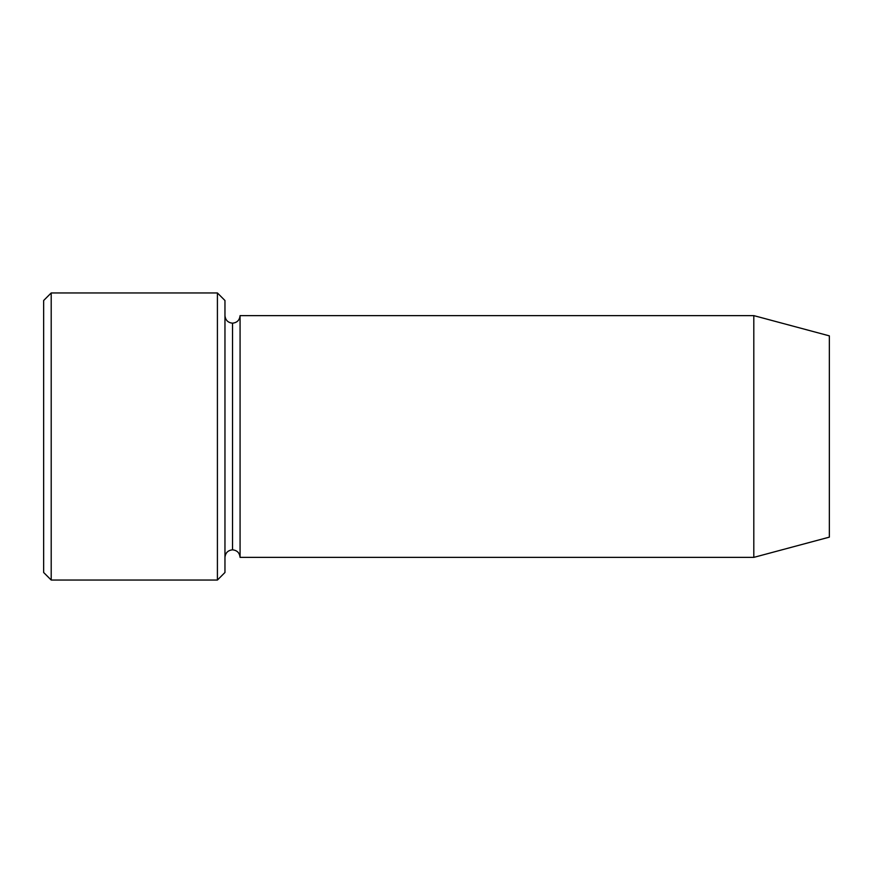 <?xml version="1.0" encoding="UTF-8"?>
<svg xmlns="http://www.w3.org/2000/svg" width="873" height="873" viewBox="0 0 873 873"><rect width="100%" height="100%" fill="white"/><g stroke="black" fill="none" stroke-linecap="round" stroke-linejoin="round"><path stroke-width="1.31" d="M43.65 300.508L43.65 572.492L51.201 580.043L51.201 292.957L43.65 300.508L51.201 292.957L51.201 580.043L217.41 580.043L224.961 572.492L224.961 300.508L217.41 292.957L217.41 580.043L217.41 292.957L51.201 292.957L217.41 292.957L224.961 300.508L224.961 572.492L217.41 580.043L51.201 580.043L43.65 572.492L43.65 300.508M753.803 557.378L753.803 315.622L240.075 315.622L240.075 557.378L753.803 557.378L829.35 537.135L829.35 335.865L753.803 315.622L753.803 557.378L240.075 557.378C239.595 552.816 237.074 550.306 232.524 549.826L232.524 323.174C227.962 322.694 225.441 320.184 224.961 315.622C225.441 320.184 227.962 322.694 232.524 323.174C237.074 322.694 239.595 320.184 240.075 315.622C239.595 320.184 237.074 322.694 232.524 323.174L232.524 549.826C227.962 550.306 225.441 552.816 224.961 557.378C225.441 552.816 227.962 550.306 232.524 549.826C237.074 550.306 239.595 552.816 240.075 557.378L240.075 315.622L753.803 315.622L829.35 335.865L829.35 537.135L753.803 557.378"/></g></svg>
